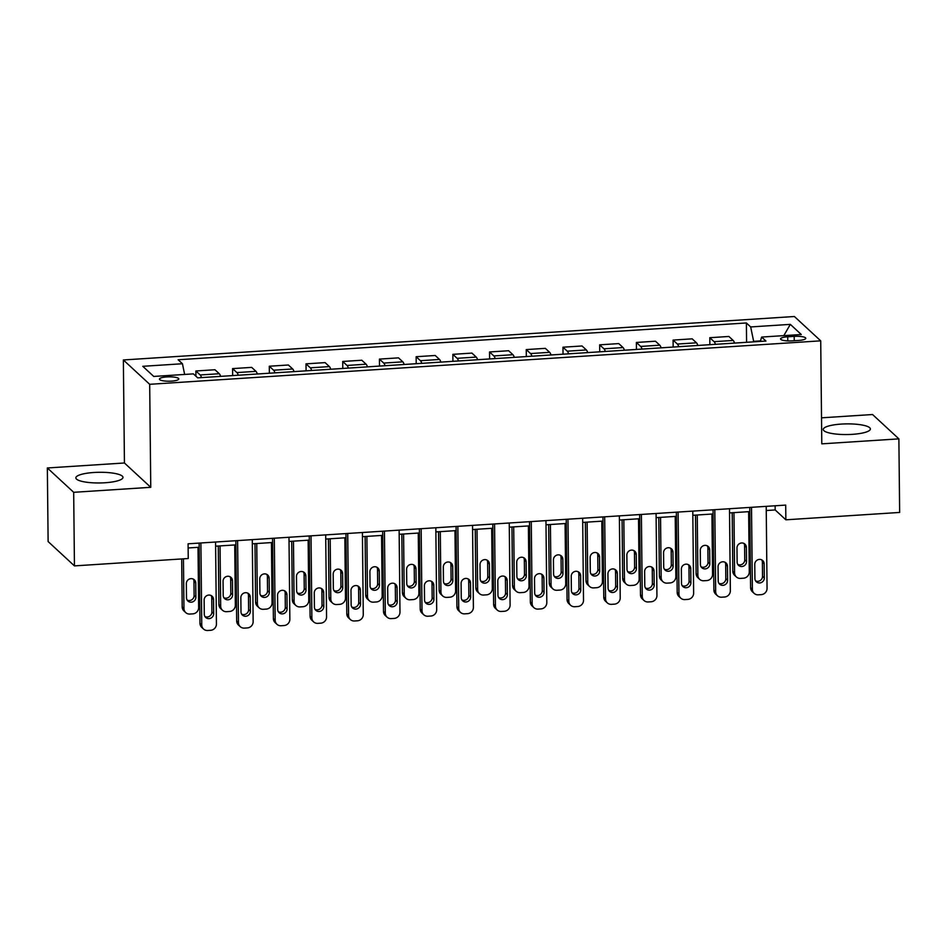 <?xml version="1.0" encoding="UTF-8"?>
<svg xmlns="http://www.w3.org/2000/svg" width="947" height="947" viewBox="0 0 947 947"><rect width="100%" height="100%" fill="white"/><g stroke="black" fill="none" stroke-linecap="round" stroke-linejoin="round"><path stroke-width="1.42" d="M104.975 482.757A23.568 5.339 -0.6 0 0 122.992 477.371A23.568 5.339 -0.6 0 0 93.871 472.494A23.568 5.339 -0.6 0 0 75.855 477.868A23.568 5.339 -0.6 0 0 104.975 482.757M852.359 434.342A23.568 5.339 -0.6 0 0 870.376 428.967A23.568 5.339 -0.6 0 0 841.256 424.09A23.568 5.339 -0.6 0 0 823.239 429.465A23.568 5.339 -0.6 0 0 852.359 434.342M171.395 381.132A9.671 2.19 -0.6 0 0 178.794 378.93A9.671 2.19 -0.6 0 0 166.85 376.93A9.671 2.19 -0.6 0 0 159.451 379.131A9.671 2.19 -0.6 0 0 171.395 381.132M47.35 467.972L73.677 492.31L150.762 487.314L124.436 462.988L47.35 467.972L48.119 541.554L74.446 565.892L188.24 558.517L188.086 543.803L785.702 505.094L785.856 519.808L899.65 512.445L898.881 438.863L872.554 414.526L821.523 417.828M124.436 462.988L123.359 359.967L794.391 316.511L820.718 340.837L149.685 384.304L123.359 359.967M794.19 336.363L787.726 336.789A9.363 2.119 -0.6 0 0 780.565 338.919A9.363 2.119 -0.6 0 0 792.142 340.861L798.605 340.447A9.363 2.119 -0.6 0 0 805.767 338.304A9.363 2.119 -0.6 0 0 794.19 336.363L794.237 340.731M760.5 340.896L753.646 341.346L750.675 326.94L746.378 322.963L178.131 359.765L182.44 363.743L184.641 374.444M750.675 326.94L790.331 324.371L801.28 334.504L761.637 337.061L760.346 341.405M182.44 363.743L142.784 366.311L153.745 376.444L193.389 373.876L197.698 377.853L765.945 341.05L761.637 337.061M73.677 492.31L74.446 565.892M150.762 487.314L149.685 384.304M820.718 340.837L821.795 443.847L898.881 438.863M766.241 510.528L775.179 509.948L785.856 519.808M188.133 547.97L199.178 547.259M215.62 546.194L235.886 544.88M252.328 543.815L272.594 542.501M289.036 541.435L309.302 540.121M325.744 539.056L346.01 537.742M362.452 536.677L382.718 535.363M399.161 534.297L419.426 532.983M435.869 531.918L456.134 530.616M472.577 529.551L492.842 528.237M509.285 527.171L529.551 525.857M545.993 524.792L566.259 523.478M582.701 522.413L602.967 521.099M619.409 520.033L639.675 518.719M656.117 517.654L676.383 516.34M692.825 515.286L713.091 513.972M729.533 512.907L749.799 511.593M775.143 505.781L775.179 509.948M746.378 322.963L746.579 342.293M734.552 343.074A12.086 2.746 -93.7 0 0 733.191 340.447L728.882 336.469L709.8 337.7L709.871 344.672M201.545 377.604A12.086 2.746 -93.7 0 0 200.184 374.965L195.875 370.987L195.934 376.219M195.875 370.987L214.969 369.744L219.278 373.734A12.086 2.746 -93.7 0 1 220.627 376.361M238.253 375.225A12.086 2.746 -93.7 0 0 236.892 372.585L232.583 368.608L232.666 375.58M232.583 368.608L251.677 367.377L255.986 371.354A12.086 2.746 -93.7 0 1 257.335 373.982M274.961 372.846A12.086 2.746 -93.7 0 0 273.6 370.206L269.291 366.229L269.374 373.213M269.291 366.229L288.385 364.997L292.694 368.975A12.086 2.746 -93.7 0 1 294.044 371.615M311.67 370.466A12.086 2.746 -93.7 0 0 310.308 367.827L305.999 363.849L306.082 370.833M305.999 363.849L325.093 362.618L329.402 366.596A12.086 2.746 -93.7 0 1 330.752 369.235M348.378 368.087A12.086 2.746 -93.7 0 0 347.016 365.459L342.707 361.47L342.79 368.454M342.707 361.47L361.801 360.239L366.11 364.216A12.086 2.746 -93.7 0 1 367.46 366.856M385.086 365.708A12.086 2.746 -93.7 0 0 383.724 363.08L379.427 359.102L379.498 366.075M379.427 359.102L398.509 357.859L402.818 361.837A12.086 2.746 -93.7 0 1 404.168 364.477M421.794 363.34A12.086 2.746 -93.7 0 0 420.432 360.7L416.135 356.723L416.207 363.695M416.135 356.723L435.218 355.48L439.526 359.458A12.086 2.746 -93.7 0 1 440.876 362.097M458.502 360.961A12.086 2.746 -93.7 0 0 457.141 358.321L452.844 354.344L452.915 361.316M452.844 354.344L471.926 353.101L476.234 357.09A12.086 2.746 -93.7 0 1 477.584 359.718M495.21 358.582A12.086 2.746 -93.7 0 0 493.849 355.942L489.552 351.964L489.623 358.937M489.552 351.964L508.634 350.733L512.943 354.711A12.086 2.746 -93.7 0 1 514.292 357.339M531.918 356.202A12.086 2.746 -93.7 0 0 530.557 353.562L526.26 349.585L526.331 356.569M526.26 349.585L545.342 348.354L549.651 352.331A12.086 2.746 -93.7 0 1 551.012 354.971M568.626 353.823A12.086 2.746 -93.7 0 0 567.265 351.183L562.968 347.206L563.039 354.19M562.968 347.206L582.05 345.975L586.359 349.952A12.086 2.746 -93.7 0 1 587.72 352.592M605.334 351.444A12.086 2.746 -93.7 0 0 603.973 348.816L599.676 344.838L599.747 351.81M599.676 344.838L618.758 343.595L623.067 347.573A12.086 2.746 -93.7 0 1 624.428 350.212M642.042 349.064A12.086 2.746 -93.7 0 0 640.681 346.436L636.384 342.459L636.455 349.431M636.384 342.459L655.466 341.216L659.775 345.193A12.086 2.746 -93.7 0 1 661.136 347.833M678.75 346.697A12.086 2.746 -93.7 0 0 677.389 344.057L673.092 340.08L673.163 347.052M673.092 340.08L692.174 338.837L696.483 342.814A12.086 2.746 -93.7 0 1 697.844 345.454M715.459 344.317A12.086 2.746 -93.7 0 0 714.097 341.678L709.8 337.7M783.808 335.629L790.331 324.371M766.206 506.361L767.058 588.371A6.049 5.729 132.7 0 1 761.246 594.633L758.31 594.823A6.049 5.729 132.7 0 1 752.38 589.318L751.516 507.308M749.764 507.426L750.604 587.673L752.38 589.318M764.312 577.942A4.83 4.581 -47.3 0 1 756.333 581.801A4.83 4.581 -47.3 0 1 754.913 578.558L754.759 564.424A4.83 4.581 -47.3 0 1 762.749 560.577A4.83 4.581 -47.3 0 1 764.158 563.82L764.312 577.942L762.524 576.297A4.83 4.581 -47.3 0 1 755.552 580.854M761.743 559.878A4.83 4.581 -47.3 0 1 762.382 562.175L762.524 576.297M754.155 593.378L752.368 591.733A6.049 5.729 -47.3 0 1 750.604 587.673M732.197 512.729L732.812 571.242A6.049 5.729 -47.3 0 0 734.588 575.291L736.364 576.936A6.049 5.729 132.7 0 0 740.53 578.392L743.466 578.203A6.049 5.729 132.7 0 0 749.278 571.929L748.639 511.664M736.364 576.936A6.049 5.729 132.7 0 1 734.588 572.876L733.961 512.611M737.772 564.412A4.83 4.581 132.7 0 0 744.744 559.866L744.591 545.732A4.83 4.581 132.7 0 0 743.951 543.436M746.52 561.512L746.378 547.378A4.83 4.581 132.7 0 0 739.832 543.448A4.83 4.581 132.7 0 0 736.979 547.982L737.121 562.116A4.83 4.581 132.7 0 0 743.667 566.046A4.83 4.581 132.7 0 0 746.52 561.512L744.744 559.866M729.498 508.74L730.35 590.75A6.049 5.729 132.7 0 1 724.538 597.012L721.602 597.202A6.049 5.729 132.7 0 1 715.672 591.697L714.807 509.687M713.055 509.806L713.896 590.052L715.672 591.697M727.604 580.322A4.83 4.581 -47.3 0 1 719.625 584.181A4.83 4.581 -47.3 0 1 718.205 580.937L718.051 566.803A4.83 4.581 -47.3 0 1 726.029 562.956A4.83 4.581 -47.3 0 1 727.45 566.199L727.604 580.322L725.816 578.676A4.83 4.581 -47.3 0 1 718.844 583.234M725.023 562.258A4.83 4.581 -47.3 0 1 725.674 564.554L725.816 578.676M717.447 595.758L715.66 594.112A6.049 5.729 -47.3 0 1 713.896 590.052M692.79 511.108L693.642 593.13A6.049 5.729 132.7 0 1 687.83 599.392L684.894 599.581A6.049 5.729 132.7 0 1 678.963 594.077L678.099 512.067M676.347 512.173L677.188 592.431L678.963 594.077M690.896 582.701A4.83 4.581 -47.3 0 1 682.905 586.56A4.83 4.581 -47.3 0 1 681.497 583.305L681.343 569.183A4.83 4.581 -47.3 0 1 689.321 565.323A4.83 4.581 -47.3 0 1 690.742 568.579L690.896 582.701L689.108 581.056A4.83 4.581 -47.3 0 1 682.136 585.613M688.315 564.637A4.83 4.581 -47.3 0 1 688.966 566.933L689.108 581.056M680.739 598.137L678.952 596.492A6.049 5.729 -47.3 0 1 677.188 592.431M656.082 513.487L656.934 595.509A6.049 5.729 132.7 0 1 651.122 601.771L648.186 601.961A6.049 5.729 132.7 0 1 642.255 596.456L641.391 514.446M639.639 514.552L640.48 594.811L642.255 596.456M654.188 585.08A4.83 4.581 -47.3 0 1 646.197 588.939A4.83 4.581 -47.3 0 1 644.789 585.684L644.635 571.562A4.83 4.581 -47.3 0 1 652.613 567.703A4.83 4.581 -47.3 0 1 654.034 570.946L654.188 585.08L652.4 583.435A4.83 4.581 -47.3 0 1 645.428 587.98M651.607 567.004A4.83 4.581 -47.3 0 1 652.258 569.313L652.4 583.435M644.019 600.516L642.244 598.871A6.049 5.729 -47.3 0 1 640.48 594.811M695.489 515.109L696.104 573.61A6.049 5.729 -47.3 0 0 697.88 577.67L699.655 579.315A6.049 5.729 132.7 0 0 703.822 580.76L706.758 580.57A6.049 5.729 132.7 0 0 712.57 574.308L711.931 514.043M699.655 579.315A6.049 5.729 132.7 0 1 697.88 575.255L697.252 514.99M701.064 566.791A4.83 4.581 132.7 0 0 708.036 562.234L707.883 548.112A4.83 4.581 132.7 0 0 707.243 545.815M709.812 563.879L709.67 549.757A4.83 4.581 132.7 0 0 703.124 545.827A4.83 4.581 132.7 0 0 700.271 550.361L700.413 564.495A4.83 4.581 132.7 0 0 706.959 568.425A4.83 4.581 132.7 0 0 709.812 563.879L708.036 562.234M658.781 517.488L659.396 575.989A6.049 5.729 -47.3 0 0 661.172 580.049L662.947 581.695A6.049 5.729 132.7 0 0 667.114 583.139L670.05 582.95A6.049 5.729 132.7 0 0 675.862 576.687L675.223 516.423M662.947 581.695A6.049 5.729 132.7 0 1 661.172 577.634L660.544 517.37M664.356 569.171A4.83 4.581 132.7 0 0 671.328 564.613L671.174 550.491A4.83 4.581 132.7 0 0 670.535 548.195M673.104 566.259L672.962 552.137A4.83 4.581 132.7 0 0 666.416 548.206A4.83 4.581 132.7 0 0 663.563 552.74L663.705 566.874A4.83 4.581 132.7 0 0 670.251 570.792A4.83 4.581 132.7 0 0 673.104 566.259L671.328 564.613M622.072 519.867L622.688 578.368A6.049 5.729 -47.3 0 0 624.464 582.429L626.239 584.074A6.049 5.729 132.7 0 0 630.406 585.518L633.342 585.329A6.049 5.729 132.7 0 0 639.154 579.067L638.515 518.802M626.239 584.074A6.049 5.729 132.7 0 1 624.464 580.014L623.836 519.749M627.648 571.55A4.83 4.581 132.7 0 0 634.62 566.993L634.466 552.87A4.83 4.581 132.7 0 0 633.827 550.574M636.396 568.638L636.254 554.516A4.83 4.581 132.7 0 0 629.708 550.586A4.83 4.581 132.7 0 0 626.855 555.12L626.997 569.242A4.83 4.581 132.7 0 0 633.543 573.172A4.83 4.581 132.7 0 0 636.396 568.638L634.62 566.993M619.374 515.866L620.226 597.877A6.049 5.729 132.7 0 1 614.414 604.15L611.478 604.34A6.049 5.729 132.7 0 1 605.547 598.835L604.683 516.813M602.931 516.932L603.772 597.19L605.547 598.835M617.48 587.46A4.83 4.581 -47.3 0 1 609.489 591.307A4.83 4.581 -47.3 0 1 608.081 588.063L607.927 573.941A4.83 4.581 -47.3 0 1 615.905 570.082A4.83 4.581 -47.3 0 1 617.326 573.326L617.48 587.46L615.692 585.814A4.83 4.581 -47.3 0 1 608.72 590.36M614.899 569.384A4.83 4.581 -47.3 0 1 615.55 571.68L615.692 585.814M607.311 602.884L605.535 601.25A6.049 5.729 -47.3 0 1 603.772 597.19M585.364 522.235L585.98 580.748A6.049 5.729 -47.3 0 0 587.756 584.808L589.531 586.453A6.049 5.729 132.7 0 0 593.698 587.898L596.634 587.708A6.049 5.729 132.7 0 0 602.446 581.446L601.807 521.181M589.531 586.453A6.049 5.729 132.7 0 1 587.756 582.393L587.128 522.128M590.94 573.918A4.83 4.581 132.7 0 0 597.912 569.372L597.758 555.25A4.83 4.581 132.7 0 0 597.119 552.941M599.688 571.017L599.546 556.883A4.83 4.581 132.7 0 0 593 552.965A4.83 4.581 132.7 0 0 590.147 557.499L590.289 571.621A4.83 4.581 132.7 0 0 596.835 575.551A4.83 4.581 132.7 0 0 599.688 571.017L597.912 569.372M582.665 518.246L583.518 600.256A6.049 5.729 132.7 0 1 577.706 606.53L574.77 606.719A6.049 5.729 132.7 0 1 568.839 601.215L567.975 519.193M566.223 519.311L567.064 599.569L568.839 601.215M580.771 589.839A4.83 4.581 -47.3 0 1 572.781 593.686A4.83 4.581 -47.3 0 1 571.372 590.443L571.219 576.321A4.83 4.581 -47.3 0 1 579.197 572.462A4.83 4.581 -47.3 0 1 580.618 575.705L580.771 589.839L578.984 588.194A4.83 4.581 -47.3 0 1 572.012 592.739M578.191 571.763A4.83 4.581 -47.3 0 1 578.842 574.06L578.984 588.194M570.603 605.263L568.827 603.618A6.049 5.729 -47.3 0 1 567.064 599.569M548.656 524.614L549.272 583.127A6.049 5.729 -47.3 0 0 551.047 587.187L552.823 588.833A6.049 5.729 132.7 0 0 556.99 590.277L559.926 590.088A6.049 5.729 132.7 0 0 565.738 583.814L565.099 523.549M552.823 588.833A6.049 5.729 132.7 0 1 551.047 584.773L550.42 524.508M554.232 576.297A4.83 4.581 132.7 0 0 561.204 571.751L561.05 557.617A4.83 4.581 132.7 0 0 560.411 555.321M562.98 573.397L562.838 559.263A4.83 4.581 132.7 0 0 556.291 555.333A4.83 4.581 132.7 0 0 553.439 559.878L553.581 574A4.83 4.581 132.7 0 0 560.127 577.93A4.83 4.581 132.7 0 0 562.98 573.397L561.204 571.751M545.957 520.625L546.81 602.635A6.049 5.729 132.7 0 1 540.997 608.897L538.062 609.099A6.049 5.729 132.7 0 1 532.131 603.582L531.267 521.572M529.515 521.69L530.356 601.949L532.131 603.582M544.063 592.206A4.83 4.581 -47.3 0 1 536.073 596.065A4.83 4.581 -47.3 0 1 534.664 592.822L534.51 578.688A4.83 4.581 -47.3 0 1 542.489 574.841A4.83 4.581 -47.3 0 1 543.909 578.084L544.063 592.206L542.276 590.573A4.83 4.581 -47.3 0 1 535.304 595.118M541.483 574.142A4.83 4.581 -47.3 0 1 542.134 576.439L542.276 590.573M533.895 607.643L532.119 605.997A6.049 5.729 -47.3 0 1 530.356 601.949M509.249 523.004L510.102 605.015A6.049 5.729 132.7 0 1 504.289 611.277L501.354 611.466A6.049 5.729 132.7 0 1 495.423 605.962L494.559 523.951M492.795 524.07L493.636 604.316L495.423 605.962M507.355 594.586A4.83 4.581 -47.3 0 1 499.365 598.445A4.83 4.581 -47.3 0 1 497.956 595.201L497.802 581.067A4.83 4.581 -47.3 0 1 505.781 577.22A4.83 4.581 -47.3 0 1 507.201 580.464L507.355 594.586L505.568 592.94A4.83 4.581 -47.3 0 1 498.596 597.498M504.775 576.522A4.83 4.581 -47.3 0 1 505.426 578.818L505.568 592.94M497.187 610.022L495.411 608.376A6.049 5.729 -47.3 0 1 493.636 604.316M472.541 525.384L473.393 607.394A6.049 5.729 132.7 0 1 467.581 613.656L464.646 613.845A6.049 5.729 132.7 0 1 458.715 608.341L457.851 526.331M456.087 526.437L456.928 606.696L458.715 608.341M470.635 596.965A4.83 4.581 -47.3 0 1 462.657 600.824A4.83 4.581 -47.3 0 1 461.248 597.581L461.094 583.447A4.83 4.581 -47.3 0 1 469.073 579.588A4.83 4.581 -47.3 0 1 470.493 582.843L470.635 596.965L468.86 595.32A4.83 4.581 -47.3 0 1 461.887 599.877M468.067 578.901A4.83 4.581 -47.3 0 1 468.718 581.198L468.86 595.32M460.479 612.401L458.703 610.756A6.049 5.729 -47.3 0 1 456.928 606.696M435.833 527.751L436.685 609.773A6.049 5.729 132.7 0 1 430.873 616.035L427.937 616.225A6.049 5.729 132.7 0 1 422.007 610.72L421.143 528.71M419.379 528.817L420.219 609.075L422.007 610.72M433.927 599.344A4.83 4.581 -47.3 0 1 425.949 603.203A4.83 4.581 -47.3 0 1 424.54 599.948L424.386 585.826A4.83 4.581 -47.3 0 1 432.365 581.967A4.83 4.581 -47.3 0 1 433.785 585.222L433.927 599.344L432.152 597.699A4.83 4.581 -47.3 0 1 425.179 602.256M431.358 581.28A4.83 4.581 -47.3 0 1 432.01 583.577L432.152 597.699M423.771 614.781L421.995 613.135A6.049 5.729 -47.3 0 1 420.219 609.075M511.948 526.994L512.564 585.506A6.049 5.729 -47.3 0 0 514.339 589.567L516.115 591.2A6.049 5.729 132.7 0 0 520.282 592.656L523.218 592.467A6.049 5.729 132.7 0 0 529.03 586.193L528.39 525.928M516.115 591.2A6.049 5.729 132.7 0 1 514.339 587.152L513.712 526.887M517.524 578.676A4.83 4.581 132.7 0 0 524.496 574.131L524.342 559.997A4.83 4.581 132.7 0 0 523.703 557.7M526.272 575.776L526.118 561.642A4.83 4.581 132.7 0 0 519.572 557.712A4.83 4.581 132.7 0 0 516.731 562.258L516.873 576.38A4.83 4.581 132.7 0 0 523.419 580.31A4.83 4.581 132.7 0 0 526.272 575.776L524.496 574.131M475.24 529.373L475.856 587.886A6.049 5.729 -47.3 0 0 477.631 591.934L479.407 593.58A6.049 5.729 132.7 0 0 483.574 595.036L486.509 594.846A6.049 5.729 132.7 0 0 492.322 588.572L491.682 528.308M479.407 593.58A6.049 5.729 132.7 0 1 477.631 589.519L477.004 529.255M480.816 581.056A4.83 4.581 132.7 0 0 487.788 576.51L487.634 562.376A4.83 4.581 132.7 0 0 486.995 560.079M489.563 578.144L489.41 564.021A4.83 4.581 132.7 0 0 482.863 560.091A4.83 4.581 132.7 0 0 480.022 564.625L480.165 578.759A4.83 4.581 132.7 0 0 486.711 582.689A4.83 4.581 132.7 0 0 489.563 578.144L487.788 576.51M438.532 531.752L439.148 590.253A6.049 5.729 -47.3 0 0 440.923 594.314L442.699 595.959A6.049 5.729 132.7 0 0 446.866 597.403L449.801 597.214A6.049 5.729 132.7 0 0 455.614 590.952L454.974 530.687M442.699 595.959A6.049 5.729 132.7 0 1 440.923 591.899L440.296 531.634M444.107 583.435A4.83 4.581 132.7 0 0 451.08 578.877L450.926 564.755A4.83 4.581 132.7 0 0 450.287 562.459M452.855 580.523L452.702 566.401A4.83 4.581 132.7 0 0 446.155 562.471A4.83 4.581 132.7 0 0 443.314 567.004L443.456 581.138A4.83 4.581 132.7 0 0 450.003 585.068A4.83 4.581 132.7 0 0 452.855 580.523L451.08 578.877M401.824 534.132L402.439 592.633A6.049 5.729 -47.3 0 0 404.215 596.693L405.991 598.338A6.049 5.729 132.7 0 0 410.158 599.782L413.093 599.593A6.049 5.729 132.7 0 0 418.905 593.331L418.266 533.066M405.991 598.338A6.049 5.729 132.7 0 1 404.215 594.278L403.588 534.013M407.388 585.814A4.83 4.581 132.7 0 0 414.372 581.257L414.218 567.135A4.83 4.581 132.7 0 0 413.579 564.838M416.147 582.902L415.993 568.78A4.83 4.581 132.7 0 0 409.447 564.85A4.83 4.581 132.7 0 0 406.606 569.384L406.748 583.518A4.83 4.581 132.7 0 0 413.294 587.436A4.83 4.581 132.7 0 0 416.147 582.902L414.372 581.257M399.125 530.131L399.977 612.141A6.049 5.729 132.7 0 1 394.165 618.415L391.229 618.604A6.049 5.729 132.7 0 1 385.299 613.1L384.435 531.089M382.671 531.196L383.511 611.454L385.299 613.1M397.219 601.724A4.83 4.581 -47.3 0 1 389.241 605.583A4.83 4.581 -47.3 0 1 387.832 602.328L387.678 588.205A4.83 4.581 -47.3 0 1 395.657 584.346A4.83 4.581 -47.3 0 1 397.077 587.59L397.219 601.724L395.444 600.078A4.83 4.581 -47.3 0 1 388.471 604.624M394.65 583.648A4.83 4.581 -47.3 0 1 395.301 585.956L395.444 600.078M387.063 617.16L385.287 615.514A6.049 5.729 -47.3 0 1 383.511 611.454M365.116 536.511L365.731 595.012A6.049 5.729 -47.3 0 0 367.495 599.072L369.283 600.718A6.049 5.729 132.7 0 0 373.438 602.162L376.385 601.972A6.049 5.729 132.7 0 0 382.197 595.71L381.558 535.446M369.283 600.718A6.049 5.729 132.7 0 1 367.507 596.657L366.88 536.393M370.679 588.194A4.83 4.581 132.7 0 0 377.664 583.636L377.51 569.514A4.83 4.581 132.7 0 0 376.87 567.217M379.439 585.282L379.285 571.159A4.83 4.581 132.7 0 0 372.739 567.229A4.83 4.581 132.7 0 0 369.898 571.763L370.04 585.885A4.83 4.581 132.7 0 0 376.586 589.815A4.83 4.581 132.7 0 0 379.439 585.282L377.664 583.636M362.405 532.51L363.269 614.52A6.049 5.729 132.7 0 1 357.457 620.794L354.521 620.983A6.049 5.729 132.7 0 1 348.591 615.479L347.727 533.457M345.963 533.575L346.803 613.834L348.591 615.479M360.511 604.103A4.83 4.581 -47.3 0 1 352.533 607.95A4.83 4.581 -47.3 0 1 351.124 604.707L350.97 590.585A4.83 4.581 -47.3 0 1 358.949 586.726A4.83 4.581 -47.3 0 1 360.369 589.969L360.511 604.103L358.735 602.458A4.83 4.581 -47.3 0 1 351.763 607.003M357.942 586.027A4.83 4.581 -47.3 0 1 358.593 588.324L358.735 602.458M350.354 619.527L348.579 617.894A6.049 5.729 -47.3 0 1 346.803 613.834M328.408 538.879L329.023 597.391A6.049 5.729 -47.3 0 0 330.787 601.452L332.575 603.097A6.049 5.729 132.7 0 0 336.73 604.541L339.677 604.352A6.049 5.729 132.7 0 0 345.477 598.09L344.85 537.813M332.575 603.097A6.049 5.729 132.7 0 1 330.799 599.037L330.172 538.772M333.971 590.561A4.83 4.581 132.7 0 0 340.956 586.015L340.802 571.893A4.83 4.581 132.7 0 0 340.162 569.585M342.731 587.661L342.577 573.527A4.83 4.581 132.7 0 0 336.031 569.609A4.83 4.581 132.7 0 0 333.178 574.142L333.332 588.265A4.83 4.581 132.7 0 0 339.878 592.195A4.83 4.581 132.7 0 0 342.731 587.661L340.956 586.015M325.697 534.889L326.561 616.899A6.049 5.729 132.7 0 1 320.749 623.173L317.813 623.363A6.049 5.729 132.7 0 1 311.883 617.858L311.018 535.836M309.255 535.955L310.095 616.213L311.883 617.858M323.803 606.482A4.83 4.581 -47.3 0 1 315.825 610.33A4.83 4.581 -47.3 0 1 314.416 607.086L314.262 592.964A4.83 4.581 -47.3 0 1 322.24 589.105A4.83 4.581 -47.3 0 1 323.661 592.349L323.803 606.482L322.027 604.837A4.83 4.581 -47.3 0 1 315.055 609.383M321.234 588.407A4.83 4.581 -47.3 0 1 321.885 590.703L322.027 604.837M313.646 621.907L311.871 620.261A6.049 5.729 -47.3 0 1 310.095 616.213M288.989 537.269L289.853 619.279A6.049 5.729 132.7 0 1 284.041 625.541L281.105 625.742A6.049 5.729 132.7 0 1 275.175 620.226L274.31 538.216M272.547 538.334L273.387 618.58L275.175 620.226M287.095 608.85A4.83 4.581 -47.3 0 1 279.116 612.709A4.83 4.581 -47.3 0 1 277.696 609.466L277.554 595.332A4.83 4.581 -47.3 0 1 285.532 591.484A4.83 4.581 -47.3 0 1 286.953 594.728L287.095 608.85L285.319 607.216A4.83 4.581 -47.3 0 1 278.347 611.762M284.526 590.786A4.83 4.581 -47.3 0 1 285.177 593.082L285.319 607.216M276.938 624.286L275.163 622.641A6.049 5.729 -47.3 0 1 273.387 618.58M252.281 539.648L253.145 621.658A6.049 5.729 132.7 0 1 247.333 627.92L244.397 628.11A6.049 5.729 132.7 0 1 238.466 622.605L237.602 540.595M235.839 540.713L236.679 620.96L238.466 622.605M250.387 611.229A4.83 4.581 -47.3 0 1 242.408 615.088A4.83 4.581 -47.3 0 1 240.988 611.845L240.846 597.711A4.83 4.581 -47.3 0 1 248.824 593.864A4.83 4.581 -47.3 0 1 250.245 597.107L250.387 611.229L248.611 609.584A4.83 4.581 -47.3 0 1 241.639 614.141M247.818 593.165A4.83 4.581 -47.3 0 1 248.469 595.462L248.611 609.584M240.23 626.665L238.455 625.02A6.049 5.729 -47.3 0 1 236.679 620.96M215.573 542.015L216.437 624.037A6.049 5.729 132.7 0 1 210.625 630.3L207.689 630.489A6.049 5.729 132.7 0 1 201.758 624.984L200.894 542.974M199.13 543.081L199.971 623.339L201.758 624.984M213.679 613.609A4.83 4.581 -47.3 0 1 205.7 617.468A4.83 4.581 -47.3 0 1 204.28 614.224L204.138 600.09A4.83 4.581 -47.3 0 1 212.116 596.231A4.83 4.581 -47.3 0 1 213.537 599.487L213.679 613.609L211.903 611.963A4.83 4.581 -47.3 0 1 204.931 616.521M211.11 595.545A4.83 4.581 -47.3 0 1 211.761 597.841L211.903 611.963M203.522 629.045L201.747 627.399A6.049 5.729 -47.3 0 1 199.971 623.339M291.7 541.258L292.315 599.771A6.049 5.729 -47.3 0 0 294.079 603.831L295.866 605.464A6.049 5.729 132.7 0 0 300.021 606.92L302.969 606.731A6.049 5.729 132.7 0 0 308.769 600.457L308.142 540.192M295.866 605.464A6.049 5.729 132.7 0 1 294.091 601.416L293.463 541.151M297.263 592.94A4.83 4.581 132.7 0 0 304.247 588.395L304.094 574.261A4.83 4.581 132.7 0 0 303.454 571.964M306.023 590.04L305.869 575.906A4.83 4.581 132.7 0 0 299.323 571.976A4.83 4.581 132.7 0 0 296.47 576.522L296.624 590.644A4.83 4.581 132.7 0 0 303.17 594.574A4.83 4.581 132.7 0 0 306.023 590.04L304.247 588.395M254.992 543.637L255.607 602.15A6.049 5.729 -47.3 0 0 257.371 606.198L259.158 607.844A6.049 5.729 132.7 0 0 263.313 609.3L266.249 609.11A6.049 5.729 132.7 0 0 272.061 602.837L271.434 542.572M259.158 607.844A6.049 5.729 132.7 0 1 257.383 603.795L256.755 543.531M260.555 595.32A4.83 4.581 132.7 0 0 267.539 590.774L267.385 576.64A4.83 4.581 132.7 0 0 266.746 574.344M269.315 592.42L269.161 578.286A4.83 4.581 132.7 0 0 262.615 574.356A4.83 4.581 132.7 0 0 259.762 578.901L259.916 593.023A4.83 4.581 132.7 0 0 266.462 596.953A4.83 4.581 132.7 0 0 269.315 592.42L267.539 590.774M218.284 546.017L218.899 604.529A6.049 5.729 -47.3 0 0 220.663 608.578L222.45 610.223A6.049 5.729 132.7 0 0 226.605 611.679L229.541 611.478A6.049 5.729 132.7 0 0 235.353 605.216L234.726 544.951M222.45 610.223A6.049 5.729 132.7 0 1 220.675 606.163L220.047 545.898M223.847 597.699A4.83 4.581 132.7 0 0 230.831 593.153L230.677 579.019A4.83 4.581 132.7 0 0 230.038 576.723M232.607 594.787L232.453 580.665A4.83 4.581 132.7 0 0 225.907 576.735A4.83 4.581 132.7 0 0 223.054 581.269L223.208 595.403A4.83 4.581 132.7 0 0 229.754 599.333A4.83 4.581 132.7 0 0 232.607 594.787L230.831 593.153M181.682 558.943L182.191 606.897A6.049 5.729 -47.3 0 0 183.955 610.957L185.742 612.602A6.049 5.729 132.7 0 0 189.897 614.047L192.833 613.857A6.049 5.729 132.7 0 0 198.645 607.595L198.018 547.33M185.742 612.602A6.049 5.729 132.7 0 1 183.967 608.542L183.446 558.825M187.139 600.078A4.83 4.581 132.7 0 0 194.111 595.521L193.969 581.399A4.83 4.581 132.7 0 0 193.33 579.102M195.899 597.166L195.745 583.044A4.83 4.581 132.7 0 0 189.199 579.114A4.83 4.581 132.7 0 0 186.346 583.648L186.5 597.782A4.83 4.581 132.7 0 0 193.046 601.712A4.83 4.581 132.7 0 0 195.899 597.166L194.111 595.521M714.097 341.678L733.191 340.447M677.389 344.057L696.483 342.814M640.681 346.436L659.775 345.193M603.973 348.816L623.067 347.573M567.265 351.183L586.359 349.952M530.557 353.562L549.651 352.331M493.849 355.942L512.943 354.711M457.141 358.321L476.234 357.09M420.432 360.7L439.526 359.458M383.724 363.08L402.818 361.837M347.016 365.459L366.11 364.216M310.308 367.827L329.402 366.596M273.6 370.206L292.694 368.975M236.892 372.585L255.986 371.354M200.184 374.965L219.278 373.734M787.774 340.908L787.726 336.789M764.158 563.82L762.382 562.175M734.588 572.876L732.812 571.242M744.591 545.732L746.378 547.378M727.45 566.199L725.674 564.554M690.742 568.579L688.966 566.933M654.034 570.946L652.258 569.313M697.88 575.255L696.104 573.61M707.883 548.112L709.67 549.757M661.172 577.634L659.396 575.989M671.174 550.491L672.962 552.137M624.464 580.014L622.688 578.368M634.466 552.87L636.254 554.516M617.326 573.326L615.55 571.68M587.756 582.393L585.98 580.748M597.758 555.25L599.546 556.883M580.618 575.705L578.842 574.06M551.047 584.773L549.272 583.127M561.05 557.617L562.838 559.263M543.909 578.084L542.134 576.439M507.201 580.464L505.426 578.818M470.493 582.843L468.718 581.198M433.785 585.222L432.01 583.577M514.339 587.152L512.564 585.506M524.342 559.997L526.118 561.642M477.631 589.519L475.856 587.886M487.634 562.376L489.41 564.021M440.923 591.899L439.148 590.253M450.926 564.755L452.702 566.401M404.215 594.278L402.439 592.633M414.218 567.135L415.993 568.78M397.077 587.59L395.301 585.956M367.507 596.657L365.731 595.012M377.51 569.514L379.285 571.159M360.369 589.969L358.593 588.324M330.799 599.037L329.023 597.391M340.802 571.893L342.577 573.527M323.661 592.349L321.885 590.703M286.953 594.728L285.177 593.082M250.245 597.107L248.469 595.462M213.537 599.487L211.761 597.841M294.091 601.416L292.315 599.771M304.094 574.261L305.869 575.906M257.383 603.795L255.607 602.15M267.385 576.64L269.161 578.286M220.675 606.163L218.899 604.529M230.677 579.019L232.453 580.665M183.967 608.542L182.191 606.897M193.969 581.399L195.745 583.044"/></g></svg>
